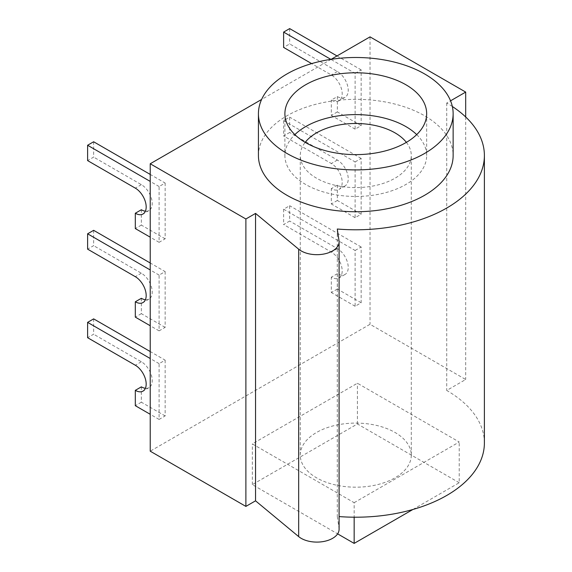 <?xml version="1.0" encoding="UTF-8"?>
<svg xmlns="http://www.w3.org/2000/svg" width="572" height="572" viewBox="0 0 572 572"><rect width="100%" height="100%" fill="white"/><g stroke="black" fill="none" stroke-linecap="round" stroke-linejoin="round"><path stroke-width="0.43" stroke-dasharray="2.86 2.15" d="M331.124 59.324L261.604 99.464M452.33 106.485A128.607 74.253 0 0 0 446.725 103.031L450.55 100.822M258.43 155.541A97.354 56.206 180 0 1 286.944 115.794A97.354 56.206 180 0 1 393.036 103.611A97.354 56.206 180 0 1 453.138 155.541M416.702 134.62A70.878 40.919 180 0 1 426.662 155.541A70.878 40.919 180 0 1 405.906 184.477A70.878 40.919 180 0 1 328.657 193.343A70.878 40.919 180 0 1 284.899 155.541A70.878 40.919 180 0 1 294.859 134.62M406.377 142.356A55.513 32.046 180 0 1 411.289 155.541A55.513 32.046 180 0 1 377.027 185.149A55.513 32.046 180 0 1 316.53 178.199A55.513 32.046 180 0 1 300.271 155.541A55.513 32.046 180 0 1 305.183 142.356M411.289 455.14A55.513 32.046 0 0 1 395.03 477.799A55.513 32.046 180 0 1 334.541 484.749A55.513 32.046 180 0 1 300.271 455.14A55.513 32.046 180 0 1 316.53 432.482A55.513 32.046 0 0 1 377.027 425.532A55.513 32.046 0 0 1 411.289 455.14L411.289 155.541M339.096 529.279A22.201 12.82 0 0 0 339.017 528.199L337.294 516.437A128.607 74.253 0 0 0 339.096 516.58M337.294 229.022L337.294 516.437M484.391 442.957A128.607 74.253 0 0 0 446.725 390.454L465.687 379.508L370.034 324.281L150.229 451.186M446.725 103.031L446.725 390.454M465.687 116.974L465.687 379.508M370.034 36.865L370.034 324.281M165.144 183.047L165.144 238.831L159.102 242.313L159.102 186.529L165.144 183.047L150.229 174.431M165.144 271.6L165.144 327.384L159.102 330.866L159.102 275.089L165.144 271.6L150.229 262.991M165.144 360.153L165.144 415.937L159.102 419.426L159.102 363.642L165.144 360.153L150.229 351.544M355.119 73.366L361.154 69.877L361.154 125.661L355.119 129.15L355.119 73.366L330.866 59.366M355.119 161.919L361.154 158.43L361.154 214.214L355.119 217.703L355.119 161.919L283.619 120.642L289.661 117.153L289.661 132.497L283.619 135.979L331.324 163.52A15.372 8.873 -120 0 1 341.37 177.07A15.372 8.873 -120 0 1 339.01 189.389A15.372 8.873 -120 0 1 331.324 188.624L337.366 185.142A15.372 8.873 -120 0 0 345.052 185.9A15.372 8.873 -120 0 0 347.404 173.581A15.372 8.873 -120 0 0 337.366 160.038L289.661 132.497M355.119 250.472L361.154 246.99L361.154 302.774L355.119 306.256L355.119 250.472L283.619 209.195L289.661 205.713L289.661 221.049L283.619 224.539L331.324 252.08A15.372 8.873 -120 0 1 341.37 265.623A15.372 8.873 -120 0 1 339.01 277.942A15.372 8.873 -120 0 1 331.324 277.184L337.366 273.695A15.372 8.873 -120 0 0 345.052 274.453A15.372 8.873 -120 0 0 347.404 262.14A15.372 8.873 -120 0 0 337.366 248.591L289.661 221.049M354.154 502.681L459.223 442.013L357.414 383.233L252.338 443.901L354.154 502.681L354.154 517.202M412.891 509.488L459.223 482.739L459.223 442.013M459.223 482.739L357.414 423.959L252.338 484.62L337.63 533.862M357.414 423.959L357.414 383.233M252.338 484.62L252.338 443.901M93.644 141.77L93.644 157.107L87.609 160.596M145.402 211.19A15.372 8.873 -120 0 0 149.035 210.51A15.372 8.873 -120 0 0 151.394 198.198A15.372 8.873 -120 0 0 141.348 184.649L93.644 157.107M165.144 238.831L141.348 225.089L141.348 209.752M159.102 186.529L150.229 181.41M159.102 242.313L150.229 237.187M141.348 225.089L135.314 228.578M361.154 125.661L337.366 111.926L337.366 96.582L331.324 100.071A15.372 8.873 -120 0 0 339.01 100.829A15.372 8.873 -120 0 0 341.37 88.517A15.372 8.873 -120 0 0 331.324 74.968L311.64 63.606M337.366 111.926L331.324 115.408L331.324 100.071M337.366 96.582A15.372 8.873 -120 0 0 345.052 97.347A15.372 8.873 -120 0 0 347.404 85.028A15.372 8.873 -120 0 0 337.366 71.486L289.661 43.937L283.619 47.426M289.661 28.6L289.661 43.937M361.154 69.877L337.001 55.934M355.119 129.15L331.324 115.408M93.644 230.323L93.644 245.66L87.609 249.149M145.402 299.742A15.372 8.873 -120 0 0 149.035 299.07A15.372 8.873 -120 0 0 151.394 286.751A15.372 8.873 -120 0 0 141.348 273.202L93.644 245.66M165.144 327.384L141.348 313.649L141.348 298.305M159.102 275.089L150.229 269.963M159.102 330.866L150.229 325.747M141.348 313.649L135.314 317.131M361.154 214.214L337.366 200.479L337.366 185.142M337.366 200.479L331.324 203.968L331.324 188.624M283.619 120.642L283.619 135.979M361.154 158.43L289.661 117.153M355.119 217.703L331.324 203.968M93.644 318.876L93.644 334.22L87.609 337.702M145.402 388.295A15.372 8.873 -120 0 0 149.035 387.623A15.372 8.873 -120 0 0 151.394 375.303A15.372 8.873 -120 0 0 141.348 361.761L93.644 334.22M165.144 415.937L141.348 402.202L141.348 386.858M159.102 363.642L150.229 358.515M159.102 419.426L150.229 414.3M141.348 402.202L135.314 405.691M361.154 302.774L337.366 289.032L337.366 273.695M337.366 289.032L331.324 292.521L331.324 277.184M283.619 209.195L283.619 224.539M361.154 246.99L289.661 205.713M355.119 306.256L331.324 292.521M339.017 240.776L339.017 528.199M141.348 184.649L135.314 188.138M337.366 71.486L331.324 74.968M141.348 273.202L135.314 276.691M337.366 160.038L331.324 163.52M141.348 361.761L135.314 365.243M337.366 248.591L331.324 252.08M300.271 455.14L300.271 155.541M149.035 210.51L143 214M345.052 97.347L339.01 100.829M149.035 299.07L143 302.552M345.052 185.9L339.01 189.389M149.035 387.623L143 391.112M345.052 274.453L339.01 277.942M426.662 113.699L426.662 155.541M284.899 113.699L284.899 155.541"/><path stroke-width="0.86" d="M261.604 99.464L150.229 163.764L245.881 218.99L255.541 213.413L298.67 249.185A22.201 12.82 0 0 0 323.537 254.09A22.201 12.82 0 0 0 339.096 241.863A22.201 12.82 0 0 0 339.017 240.776L337.294 229.022A128.607 74.253 0 0 0 484.391 155.541A128.607 74.253 0 0 0 452.33 106.485M450.55 100.822L465.687 92.085L370.034 36.865L331.124 59.324M424.624 195.281A97.354 56.206 180 0 1 318.525 207.464A97.354 56.206 180 0 1 258.43 155.541L258.43 113.699A97.354 56.206 180 0 1 286.944 73.96A97.354 56.206 0 0 1 393.036 61.769A97.354 56.206 0 0 1 453.138 113.699L453.138 155.541A97.354 56.206 180 0 1 424.624 195.281M294.859 134.62A70.878 40.919 180 0 1 305.662 126.598A70.878 40.919 180 0 1 416.702 134.62M305.183 142.356A55.513 32.046 180 0 1 395.03 132.876A55.513 32.046 180 0 1 406.377 142.356M245.881 218.99L245.881 506.406L255.541 500.829L298.67 536.6A22.201 12.82 0 0 0 323.537 541.512A22.201 12.82 0 0 0 339.096 529.279L339.096 241.863M150.229 163.764L150.229 451.186L245.881 506.406M255.541 213.413L255.541 500.829M339.096 516.58A128.607 74.253 0 0 0 484.391 442.957L484.391 155.541M465.687 92.085L465.687 116.974M337.63 533.862L354.154 543.4L412.891 509.488M354.154 543.4L354.154 517.202M150.229 174.431L93.644 141.77L87.609 145.252L87.609 160.596L135.314 188.138A15.372 8.873 -120 0 1 145.352 201.68A15.372 8.873 -120 0 1 143 214A15.372 8.873 -120 0 1 135.314 213.242L135.314 228.578L150.229 237.187M135.314 213.242L141.348 209.752A15.372 8.873 -120 0 0 145.402 211.19M150.229 181.41L87.609 145.252M311.64 63.606L283.619 47.426L283.619 32.089L289.661 28.6L337.001 55.934M330.866 59.366L283.619 32.089M150.229 262.991L93.644 230.323L87.609 233.805L87.609 249.149L135.314 276.691A15.372 8.873 -120 0 1 145.352 290.24A15.372 8.873 -120 0 1 143 302.552A15.372 8.873 -120 0 1 135.314 301.794L135.314 317.131L150.229 325.747M135.314 301.794L141.348 298.305A15.372 8.873 -120 0 0 145.402 299.742M150.229 269.963L87.609 233.805M150.229 351.544L93.644 318.876L87.609 322.365L87.609 337.702L135.314 365.243A15.372 8.873 -120 0 1 145.352 378.793A15.372 8.873 -120 0 1 143 391.112A15.372 8.873 -120 0 1 135.314 390.347L135.314 405.691L150.229 414.3M135.314 390.347L141.348 386.858A15.372 8.873 -120 0 0 145.402 388.295M150.229 358.515L87.609 322.365M453.138 113.699A97.354 56.206 0 0 1 424.624 153.446A97.354 56.206 180 0 1 318.525 165.63A97.354 56.206 180 0 1 258.43 113.699M405.906 142.635A70.878 40.919 0 0 0 426.662 113.699A70.878 40.919 0 0 0 382.904 75.89A70.878 40.919 0 0 0 305.662 84.763A70.878 40.919 180 0 0 284.899 113.699A70.878 40.919 180 0 0 328.657 151.508A70.878 40.919 180 0 0 405.906 142.635M298.67 249.185L298.67 536.6"/></g></svg>
